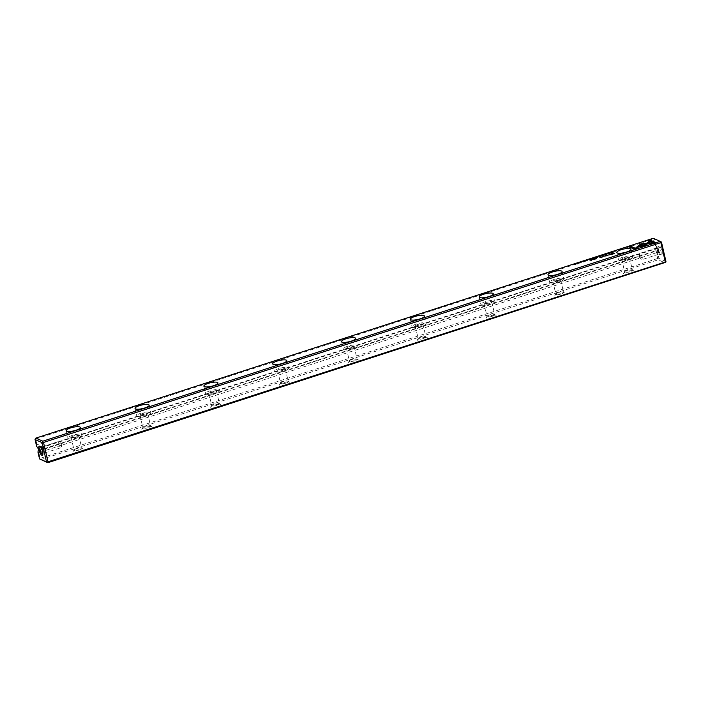 <?xml version="1.0" encoding="UTF-8"?>
<svg xmlns="http://www.w3.org/2000/svg" width="701" height="701" viewBox="0 0 701 701"><rect width="100%" height="100%" fill="white"/><g stroke="black" fill="none" stroke-linecap="round" stroke-linejoin="round"><path stroke-width="0.53" stroke-dasharray="3.5 2.63" d="M657.485 258.555L40.132 458.384L38.809 452.627L656.162 252.807L658.16 259.817L665.17 262.884M36.627 446.353L36.987 444.758L654.34 244.929L656.048 245.858L657.792 248.224L658.283 250.38L38.87 450.874M36.987 444.758L35.663 439.001L653.017 239.181L654.34 244.929M38.765 450.419L657.652 250.099L658.283 250.38M656.048 245.858L654.471 239.032L661.472 242.099M665.95 261.473L658.94 258.406L657.363 251.58L656.162 252.807M657.652 250.099L657.363 251.58M658.441 249.477A4.793 1.498 -107.9 0 0 661.139 254.717A4.793 1.498 -107.9 0 0 661.63 249.793A4.793 1.498 -107.9 0 0 658.344 246.095A4.793 1.498 -107.9 0 0 658.441 249.477M149.05 429.205A5.371 1.358 -13 0 0 152.038 426.83A5.371 1.358 -13 0 0 146.763 427.014A5.371 1.358 -13 0 0 141.944 429.161A5.371 1.358 -13 0 0 143.714 430.134A5.371 1.358 -13 0 0 149.05 429.205M630.821 273.267A5.371 1.358 -13 0 0 633.809 270.893A5.371 1.358 -13 0 0 628.534 271.077A5.371 1.358 -13 0 0 623.715 273.224A5.371 1.358 -13 0 0 625.485 274.196A5.371 1.358 -13 0 0 630.821 273.267M80.221 451.488A5.371 1.358 -13 0 0 83.217 449.104A5.371 1.358 -13 0 0 77.942 449.288A5.371 1.358 -13 0 0 73.123 451.435A5.371 1.358 -13 0 0 74.893 452.408A5.371 1.358 -13 0 0 80.221 451.488M493.171 317.825A5.371 1.358 -13 0 0 496.159 315.441A5.371 1.358 -13 0 0 490.884 315.634A5.371 1.358 -13 0 0 486.065 317.772A5.371 1.358 -13 0 0 487.835 318.753A5.371 1.358 -13 0 0 493.171 317.825M217.871 406.93A5.371 1.358 -13 0 0 220.868 404.547A5.371 1.358 -13 0 0 215.593 404.74A5.371 1.358 -13 0 0 210.773 406.878A5.371 1.358 -13 0 0 212.543 407.859A5.371 1.358 -13 0 0 217.871 406.93M561.992 295.542A5.371 1.358 -13 0 0 564.988 293.167A5.371 1.358 -13 0 0 559.713 293.351A5.371 1.358 -13 0 0 554.894 295.498A5.371 1.358 -13 0 0 556.664 296.47A5.371 1.358 -13 0 0 561.992 295.542M424.35 340.099A5.371 1.358 -13 0 0 427.338 337.724A5.371 1.358 -13 0 0 422.063 337.908A5.371 1.358 -13 0 0 417.244 340.055A5.371 1.358 -13 0 0 419.014 341.028A5.371 1.358 -13 0 0 424.35 340.099M355.521 362.373A5.371 1.358 -13 0 0 358.509 359.999A5.371 1.358 -13 0 0 353.243 360.183A5.371 1.358 -13 0 0 348.415 362.329A5.371 1.358 -13 0 0 350.193 363.302A5.371 1.358 -13 0 0 355.521 362.373M286.7 384.656A5.371 1.358 -13 0 0 289.688 382.273A5.371 1.358 -13 0 0 284.413 382.466A5.371 1.358 -13 0 0 279.594 384.604A5.371 1.358 -13 0 0 281.364 385.576A5.371 1.358 -13 0 0 286.7 384.656M40.807 459.646L658.16 259.817M38.809 452.627L37.95 452.075M657.152 247.944L37.731 448.438M629.997 271.716A3.961 1.008 167 0 1 624.679 271.962A3.961 1.008 167 0 1 624.757 271.681A3.961 1.008 167 0 1 628.315 270.095A3.961 1.008 167 0 1 632.197 269.955A3.961 1.008 167 0 1 632.398 270.183A3.961 1.008 167 0 1 629.997 271.716M627.053 258.976A3.961 1.008 167 0 1 621.734 259.23A3.961 1.008 167 0 1 625.371 257.355A3.961 1.008 167 0 1 629.454 257.442A3.961 1.008 167 0 1 627.053 258.976M628.262 259.501A7.229 1.831 167 0 1 618.545 259.966A7.229 1.831 167 0 1 625.187 256.548A7.229 1.831 167 0 1 632.644 256.706A7.229 1.831 167 0 1 628.262 259.501M561.168 293.991A3.961 1.008 167 0 1 555.858 294.245A3.961 1.008 167 0 1 555.928 293.956A3.961 1.008 167 0 1 559.486 292.37A3.961 1.008 167 0 1 563.376 292.238A3.961 1.008 167 0 1 563.569 292.457A3.961 1.008 167 0 1 561.168 293.991M558.233 281.25A3.961 1.008 167 0 1 552.914 281.504A3.961 1.008 167 0 1 556.541 279.638A3.961 1.008 167 0 1 560.625 279.725A3.961 1.008 167 0 1 558.233 281.25M559.433 281.784A7.229 1.831 167 0 1 549.724 282.24A7.229 1.831 167 0 1 556.357 278.823A7.229 1.831 167 0 1 563.823 278.989A7.229 1.831 167 0 1 559.433 281.784M492.347 316.265A3.961 1.008 167 0 1 487.029 316.519A3.961 1.008 167 0 1 487.107 316.23A3.961 1.008 167 0 1 490.665 314.653A3.961 1.008 167 0 1 494.555 314.512A3.961 1.008 167 0 1 494.748 314.74A3.961 1.008 167 0 1 492.347 316.265M489.403 303.533A3.961 1.008 167 0 1 484.093 303.778A3.961 1.008 167 0 1 487.721 301.912A3.961 1.008 167 0 1 491.804 302A3.961 1.008 167 0 1 489.403 303.533M490.612 304.059A7.229 1.831 167 0 1 480.904 304.514A7.229 1.831 167 0 1 487.537 301.106A7.229 1.831 167 0 1 494.994 301.264A7.229 1.831 167 0 1 490.612 304.059M423.518 338.548A3.961 1.008 167 0 1 418.208 338.793A3.961 1.008 167 0 1 418.278 338.513A3.961 1.008 167 0 1 421.836 336.927A3.961 1.008 167 0 1 425.726 336.787A3.961 1.008 167 0 1 425.919 337.015A3.961 1.008 167 0 1 423.518 338.548M420.582 325.807A3.961 1.008 167 0 1 415.264 326.061A3.961 1.008 167 0 1 418.9 324.186A3.961 1.008 167 0 1 422.983 324.274A3.961 1.008 167 0 1 420.582 325.807M421.783 326.333A7.229 1.831 167 0 1 412.074 326.797A7.229 1.831 167 0 1 418.707 323.38A7.229 1.831 167 0 1 426.173 323.538A7.229 1.831 167 0 1 421.783 326.333M354.697 360.822A3.961 1.008 167 0 1 349.378 361.076A3.961 1.008 167 0 1 349.457 360.787A3.961 1.008 167 0 1 353.015 359.201A3.961 1.008 167 0 1 356.905 359.07A3.961 1.008 167 0 1 357.098 359.289A3.961 1.008 167 0 1 354.697 360.822M351.753 348.082A3.961 1.008 167 0 1 346.443 348.336A3.961 1.008 167 0 1 350.071 346.469A3.961 1.008 167 0 1 354.154 346.557A3.961 1.008 167 0 1 351.753 348.082M352.962 348.607A7.229 1.831 167 0 1 343.253 349.072A7.229 1.831 167 0 1 349.887 345.654A7.229 1.831 167 0 1 357.344 345.821A7.229 1.831 167 0 1 352.962 348.607M285.877 383.096A3.961 1.008 167 0 1 280.558 383.351A3.961 1.008 167 0 1 280.637 383.061A3.961 1.008 167 0 1 284.185 381.484A3.961 1.008 167 0 1 288.076 381.344A3.961 1.008 167 0 1 288.269 381.572A3.961 1.008 167 0 1 285.877 383.096M282.932 370.356A3.961 1.008 167 0 1 277.614 370.61A3.961 1.008 167 0 1 281.25 368.744A3.961 1.008 167 0 1 285.333 368.831A3.961 1.008 167 0 1 282.932 370.356M284.142 370.89A7.229 1.831 167 0 1 274.424 371.346A7.229 1.831 167 0 1 281.066 367.937A7.229 1.831 167 0 1 288.523 368.095A7.229 1.831 167 0 1 284.142 370.89M217.047 405.371A3.961 1.008 167 0 1 211.737 405.625A3.961 1.008 167 0 1 211.807 405.336A3.961 1.008 167 0 1 215.365 403.758A3.961 1.008 167 0 1 219.255 403.618A3.961 1.008 167 0 1 219.448 403.846A3.961 1.008 167 0 1 217.047 405.371M214.112 392.639A3.961 1.008 167 0 1 208.793 392.893A3.961 1.008 167 0 1 212.421 391.018A3.961 1.008 167 0 1 216.504 391.105A3.961 1.008 167 0 1 214.112 392.639M215.312 393.165A7.229 1.831 167 0 1 205.603 393.629A7.229 1.831 167 0 1 212.237 390.212A7.229 1.831 167 0 1 219.693 390.369A7.229 1.831 167 0 1 215.312 393.165M148.226 427.654A3.961 1.008 167 0 1 142.908 427.908A3.961 1.008 167 0 1 142.986 427.619A3.961 1.008 167 0 1 146.544 426.033A3.961 1.008 167 0 1 150.435 425.901A3.961 1.008 167 0 1 150.627 426.12A3.961 1.008 167 0 1 148.226 427.654M145.282 414.913A3.961 1.008 167 0 1 139.972 415.167A3.961 1.008 167 0 1 143.6 413.301A3.961 1.008 167 0 1 147.683 413.388A3.961 1.008 167 0 1 145.282 414.913M146.491 415.439A7.229 1.831 167 0 1 136.774 415.903A7.229 1.831 167 0 1 143.416 412.486A7.229 1.831 167 0 1 150.873 412.652A7.229 1.831 167 0 1 146.491 415.439M79.397 449.928A3.961 1.008 167 0 1 74.087 450.182A3.961 1.008 167 0 1 74.157 449.893A3.961 1.008 167 0 1 77.715 448.316A3.961 1.008 167 0 1 81.605 448.176A3.961 1.008 167 0 1 81.798 448.403A3.961 1.008 167 0 1 79.397 449.928M76.462 437.187A3.961 1.008 167 0 1 71.143 437.442A3.961 1.008 167 0 1 74.779 435.575A3.961 1.008 167 0 1 78.862 435.663A3.961 1.008 167 0 1 76.462 437.187M77.662 437.722A7.229 1.831 167 0 1 67.953 438.178A7.229 1.831 167 0 1 74.586 434.769A7.229 1.831 167 0 1 82.052 434.927A7.229 1.831 167 0 1 77.662 437.722M655.882 250.721A3.312 1.034 -107.9 0 0 657.424 254.069A3.312 1.034 -107.9 0 0 658.125 254.41A3.312 1.034 -107.9 0 0 658.327 251.79A3.312 1.034 -107.9 0 0 656.083 248.11A3.312 1.034 -107.9 0 0 655.715 248.794A3.312 1.034 -107.9 0 0 655.882 250.721M655.996 250.502A3.961 1.236 -107.9 0 0 657.836 254.507A3.961 1.236 -107.9 0 0 658.677 254.91A3.961 1.236 -107.9 0 0 658.633 250.765A3.961 1.236 -107.9 0 0 656.241 247.374A3.961 1.236 -107.9 0 0 655.794 248.198A3.961 1.236 -107.9 0 0 655.996 250.502M657.994 249.863A3.961 1.236 -107.9 0 0 660.219 254.183A3.961 1.236 -107.9 0 0 660.675 254.261A3.961 1.236 -107.9 0 0 660.631 250.117A3.961 1.236 -107.9 0 0 658.23 246.734A3.961 1.236 -107.9 0 0 657.915 247.067A3.961 1.236 -107.9 0 0 657.994 249.863M639.715 255.961A3.312 1.034 -107.9 0 0 641.257 259.309A3.312 1.034 -107.9 0 0 641.958 259.642A3.312 1.034 -107.9 0 0 641.923 256.172A3.312 1.034 -107.9 0 0 639.917 253.341A3.312 1.034 -107.9 0 0 639.549 254.025A3.312 1.034 -107.9 0 0 639.715 255.961M42.673 449.21A3.312 1.034 72.1 0 1 42.875 446.59A3.312 1.034 72.1 0 1 43.576 446.931A3.312 1.034 72.1 0 1 45.285 452.206A3.312 1.034 72.1 0 1 44.917 452.89A3.312 1.034 72.1 0 1 42.673 449.21M42.086 449.218A3.961 1.236 -107.9 0 0 44.759 453.626A3.961 1.236 -107.9 0 0 45.206 452.802A3.961 1.236 -107.9 0 0 43.164 446.493A3.961 1.236 -107.9 0 0 42.323 446.09A3.961 1.236 -107.9 0 0 42.086 449.218M42.814 454.248A3.961 1.236 -107.9 0 0 43.085 453.933A3.961 1.236 -107.9 0 0 42.726 450.121A3.961 1.236 -107.9 0 0 40.781 446.817A3.961 1.236 -107.9 0 0 40.378 446.721M58.84 443.978A3.312 1.034 -107.9 0 0 61.083 447.659A3.312 1.034 -107.9 0 0 61.451 446.975A3.312 1.034 -107.9 0 0 59.743 441.691A3.312 1.034 -107.9 0 0 59.042 441.358A3.312 1.034 -107.9 0 0 58.84 443.978M39.957 459.181L40.132 458.384M653.192 238.287L653.621 238.568L653.017 239.181M658.94 258.406L658.335 259.019M653.621 238.568L654.471 239.032M657.792 248.224L38.371 448.719M638.471 246.945L636.42 248.969L634.598 249.302M634.65 249.538L628.806 246.77M581.515 262.235L580.262 262.638L581.462 261.999M580.805 262.288L580.262 262.638L580.77 262.113M614.278 253.569L609.879 255.182L608.634 254.962M609.476 254.551L612.788 253.447L612.192 252.973M609.598 254.91L613.024 253.552L613.682 253.841L609.598 254.91M582.505 261.745L583.53 261.99L582.452 261.508M590.172 259.58L588.323 259.861L589.76 259.396M588.963 259.685L589.445 259.572M611.92 252.544L610.229 253.052L611.85 252.509M610.177 252.816L610.895 252.623M607.574 255.725L603.438 256.443L601.265 258.021L599.574 257.065M603.114 256.303L606.943 255.874L605.664 255.103M583.81 261.228L585.624 261.017L585.133 261.473L583.863 261.464L584.354 260.956M585.624 261.017L585.081 261.236M602.816 255.751C601.335 256.031 601.081 255.918 602.045 255.409C603.535 255.129 603.789 255.243 602.816 255.751C601.335 256.031 601.081 255.918 602.045 255.409C603.535 255.129 603.789 255.243 602.816 255.751L602.764 255.514M602.737 255.716L602.133 255.453L602.702 255.532M587.824 260.343L586.124 260.579L587.429 260.167M608.687 253.271L609.704 253.517L608.634 253.035M596.069 257.67L594.211 257.959L595.648 257.486M594.851 257.775L595.342 257.67M592.406 258.862L591.162 259.361L591.986 258.669M603.947 254.708L605.76 254.507L605.27 254.954L603.999 254.945L604.49 254.437M605.752 254.472L605.217 254.717M645.901 243.589L645.542 244.176L641.608 244.588L639.952 245.998L638.515 245.902M655.339 242.59L653.831 243.081M652.885 242.861L648.048 240.531M653.884 243.317L648.434 243.633M649.853 241.845L645.122 246.139L637.542 246.682M599.749 256.163L601.204 256.268L599.443 256.584M577.764 263.856C576.283 264.146 576.029 264.032 576.993 263.523C578.483 263.234 578.737 263.348 577.764 263.856C576.283 264.146 576.029 264.032 576.993 263.523C578.483 263.234 578.737 263.348 577.764 263.856L577.712 263.62M577.685 263.821L577.089 263.558L577.65 263.646M578.86 262.928L579.885 263.164L578.807 262.691M598.295 256.952L596.595 257.188L597.9 256.776M573.926 264.531L575.495 264.268M575.907 264.452L573.944 264.619L574.312 264.969L573.839 264.549M592.021 260.684L590.093 260.124M607.697 253.762L606.444 254.165L607.636 253.525M606.987 253.815L606.444 254.165L606.943 253.639M608.258 253.666L607.679 253.92M598.006 257.74L597.007 257.889L597.953 257.504M593.072 259.624L594.457 259.44L595.403 258.862L595.088 258.511M596.621 258.835L592.082 259.484M621.734 259.23L624.679 271.962M629.454 257.442L632.398 270.183M616.827 252.5L618.545 259.966M630.918 249.249L632.644 256.706M552.914 281.504L555.858 294.245M560.625 279.725L563.569 292.457M547.998 274.774L549.724 282.24M562.097 271.524L563.823 278.989M484.093 303.778L487.029 316.519M491.804 302L494.748 314.74M479.177 297.058L480.904 304.514M493.276 293.798L494.994 301.264M415.264 326.061L418.208 338.793M422.983 324.274L425.919 337.015M410.348 319.332L412.074 326.797M424.447 316.081L426.173 323.538M346.443 348.336L349.378 361.076M354.154 346.557L357.098 359.289M341.527 341.606L343.253 349.072M355.626 338.355L357.344 345.821M277.614 370.61L280.558 383.351M285.333 368.831L288.269 381.572M272.707 363.889L274.424 371.346M286.797 360.629L288.523 368.095M208.793 392.893L211.737 405.625M216.504 391.105L219.448 403.846M203.877 386.163L205.603 393.629M217.976 382.904L219.693 390.369M139.972 415.167L142.908 427.908M147.683 413.388L150.627 426.12M135.056 408.438L136.774 415.903M149.147 405.187L150.873 412.652M71.143 437.442L74.087 450.182M78.862 435.663L81.798 448.403M66.227 430.712L67.953 438.178M80.326 427.461L82.052 434.927M657.424 254.069L657.836 254.507M655.715 248.794L655.794 248.198M658.23 246.734L656.241 247.374M660.675 254.261L658.677 254.91M660.219 254.183L661.139 254.717M657.915 247.067L658.344 246.095M656.083 248.11L639.917 253.341M658.125 254.41L641.958 259.642M639.549 254.025L639.137 257.074L641.257 259.309M43.576 446.931L43.164 446.493M45.285 452.206L45.206 452.802M42.77 454.266L44.759 453.626M40.325 446.739L42.323 446.09M40.781 446.817L39.861 446.283M43.085 453.933L42.656 454.905M44.917 452.89L61.083 447.659M42.875 446.59L59.042 441.358M61.451 446.975L61.863 443.926L59.743 441.691M142.986 427.619L141.944 429.161M150.435 425.901L152.038 426.83M624.757 271.681L623.715 273.224M632.197 269.955L633.809 270.893M74.157 449.893L73.123 451.435M81.605 448.176L83.217 449.104M487.107 316.23L486.065 317.772M494.555 314.512L496.159 315.441M211.807 405.336L210.773 406.878M219.255 403.618L220.868 404.547M555.928 293.956L554.894 295.498M563.376 292.238L564.988 293.167M418.278 338.513L417.244 340.055M425.726 336.787L427.338 337.724M349.457 360.787L348.415 362.329M356.905 359.07L358.509 359.999M280.637 383.061L279.594 384.604M288.076 381.344L289.688 382.273"/><path stroke-width="1.05" d="M599.39 256.031L599.381 256.601L599.644 256.031L601.151 256.031L599.653 256.198M637.148 246.726L645.06 245.902L650.02 241.705L648.995 241.258L644.044 245.455L637.919 246.086L637.148 246.726M655.619 242.502L649.494 239.812L647.715 240.39L652.833 242.625L648.793 243.045L648.048 243.676L655.619 242.502M640.74 243.992L638.129 245.946L639.899 245.762L641.555 244.351L645.481 243.939L646.226 243.317L640.74 243.992M603.947 254.708L605.217 254.717L605.699 254.27L604.49 254.437M605.217 254.717L605.752 254.472M591.977 258.993L592.687 258.765L591.933 258.441L591.101 259.125L591.977 258.993M592.003 258.739L591.101 259.125M608.634 253.035L609.651 253.28L608.634 253.035M587.35 259.922L586.062 260.343L587.403 260.159M602.764 255.514C603.736 255.006 603.473 254.892 601.993 255.173C601.02 255.681 601.283 255.795 602.764 255.514C603.736 255.006 603.473 254.892 601.993 255.173C601.02 255.681 601.283 255.795 602.764 255.514M589.734 259.72L590.452 259.493L589.707 259.16L588.27 259.624L590.172 259.58M581.462 261.999L580.209 262.402L581.462 261.999M580.77 262.113L580.209 262.402M636.368 248.732L638.804 246.664L637.034 246.848L635.343 248.285L630.243 246.042L628.464 246.621L634.598 249.302L636.368 248.732M42.84 441.183L660.193 241.354L653.192 238.287L35.83 438.116L42.84 441.183L42.665 441.98L43.515 442.445L47.983 461.819L665.337 261.999L660.868 242.616L43.515 442.445M626.536 252.036A7.229 1.831 167 0 1 616.827 252.5A7.229 1.831 167 0 1 623.461 249.083A7.229 1.831 167 0 1 630.918 249.249A7.229 1.831 167 0 1 626.536 252.036M557.716 274.319A7.229 1.831 167 0 1 547.998 274.774A7.229 1.831 167 0 1 554.64 271.366A7.229 1.831 167 0 1 562.097 271.524A7.229 1.831 167 0 1 557.716 274.319M488.886 296.593A7.229 1.831 167 0 1 479.177 297.058A7.229 1.831 167 0 1 485.811 293.64A7.229 1.831 167 0 1 493.276 293.798A7.229 1.831 167 0 1 488.886 296.593M420.065 318.867A7.229 1.831 167 0 1 410.348 319.332A7.229 1.831 167 0 1 416.99 315.914A7.229 1.831 167 0 1 424.447 316.081A7.229 1.831 167 0 1 420.065 318.867M351.236 341.15A7.229 1.831 167 0 1 341.527 341.606A7.229 1.831 167 0 1 348.16 338.197A7.229 1.831 167 0 1 355.626 338.355A7.229 1.831 167 0 1 351.236 341.15M282.415 363.425A7.229 1.831 167 0 1 272.707 363.889A7.229 1.831 167 0 1 279.34 360.472A7.229 1.831 167 0 1 286.797 360.629A7.229 1.831 167 0 1 282.415 363.425M213.586 385.699A7.229 1.831 167 0 1 203.877 386.163A7.229 1.831 167 0 1 210.51 382.746A7.229 1.831 167 0 1 217.976 382.904A7.229 1.831 167 0 1 213.586 385.699M144.765 407.982A7.229 1.831 167 0 1 135.056 408.438A7.229 1.831 167 0 1 141.69 405.029A7.229 1.831 167 0 1 149.147 405.187A7.229 1.831 167 0 1 144.765 407.982M75.945 430.256A7.229 1.831 167 0 1 66.227 430.712A7.229 1.831 167 0 1 72.869 427.303A7.229 1.831 167 0 1 80.326 427.461A7.229 1.831 167 0 1 75.945 430.256M611.71 254.402L614.558 253.482L612.56 252.597L611.859 252.824L612.735 253.21L608.652 254.98L611.71 254.402M582.452 261.508L583.469 261.753L582.452 261.508M611.631 252.632L612.201 252.448L611.456 252.123L610.15 252.614L611.631 252.632M610.869 252.57L610.177 252.816M602.851 256.172L601.362 257.425L599.241 256.925L601.213 257.784L603.386 256.207L607.855 255.637L605.892 254.77L605.331 254.954L606.891 255.637L603.43 256.242M583.81 261.228L585.081 261.236L585.563 260.781L584.354 260.956M595.631 257.819L596.349 257.582L595.596 257.258L594.159 257.723L595.631 257.819M577.712 263.62C578.684 263.112 578.421 262.998 576.941 263.287C575.977 263.795 576.231 263.909 577.712 263.62C578.684 263.112 578.421 262.998 576.941 263.287C575.977 263.795 576.231 263.909 577.712 263.62M578.807 262.691L579.823 262.928L578.807 262.691M597.83 256.531L596.542 256.952L597.883 256.759M575.1 263.891L575.486 264.251L573.506 264.408L574.259 264.733L573.891 264.382L575.153 264.102M590.417 259.764L589.76 259.975L591.688 260.535M607.636 253.525L606.391 253.928L607.636 253.525M607.679 253.92L608.258 253.666M606.943 253.639L606.391 253.928M597.716 257.407L596.954 257.653L597.76 257.565M595.351 258.625L591.749 259.335L594.387 259.317L596.56 258.599L595.429 258.143L594.755 258.362L595.464 258.914M660.868 242.616L661.043 241.819L661.472 242.099L665.95 261.473L665.766 262.27L665.337 261.999M665.766 262.27L47.808 462.713L39.528 458.901L37.95 452.075L38.231 450.594L38.87 450.874L38.371 448.719L36.627 446.353L35.05 439.527L35.83 438.116M39.528 458.901L46.529 461.968L42.06 442.594L35.05 439.527M39.028 449.972A4.793 1.498 -107.9 0 0 40.895 454.388A4.793 1.498 -107.9 0 0 42.656 454.905A4.793 1.498 -107.9 0 0 42.218 450.287A4.793 1.498 -107.9 0 0 39.861 446.283A4.793 1.498 -107.9 0 0 39.028 449.972M38.231 450.594L38.765 450.419M40.378 446.721A3.961 1.236 -107.9 0 0 40.325 446.739A3.961 1.236 -107.9 0 0 40.088 449.867A3.961 1.236 -107.9 0 0 42.77 454.266A3.961 1.236 -107.9 0 0 42.814 454.248M661.043 241.819L660.193 241.354M47.983 461.819L47.379 462.432L47.808 462.713M42.665 441.98L42.06 442.594M46.529 461.968L47.379 462.432M628.806 246.77L630.295 246.279L635.404 248.522L637.095 247.085L638.471 246.945M580.262 262.638L580.805 262.288M612.192 252.973L614.278 253.569M608.634 254.962L609.476 254.551M610.886 253.99L609.546 254.673L613.629 253.604L610.886 253.99M589.786 259.466L589.147 259.756L589.69 259.668M588.998 259.843L589.488 259.747M610.816 252.334L611.85 252.5L610.492 252.868M599.574 257.065L601.414 257.661L602.904 256.408M605.664 255.103L607.574 255.725M602.133 255.453L602.737 255.716M602.08 255.217L602.685 255.479L602.08 255.217M595.684 257.556L595.035 257.845L596.069 257.67M594.886 257.942L595.377 257.837M591.162 259.361L591.74 259.011M591.416 259.142L592.082 258.713M638.515 245.902L640.793 244.228L645.901 243.589M648.048 240.531L649.547 240.049L655.339 242.59M648.434 243.633L652.833 242.625M637.542 246.682L637.919 246.086M637.971 246.323L644.096 245.692L649.047 241.495L649.853 241.845M577.089 263.558L577.685 263.821M577.028 263.322L577.633 263.585L577.028 263.322M606.444 254.165L606.987 253.815M595.088 258.511L596.621 258.835M592.082 259.484L593.125 259.642"/></g></svg>
